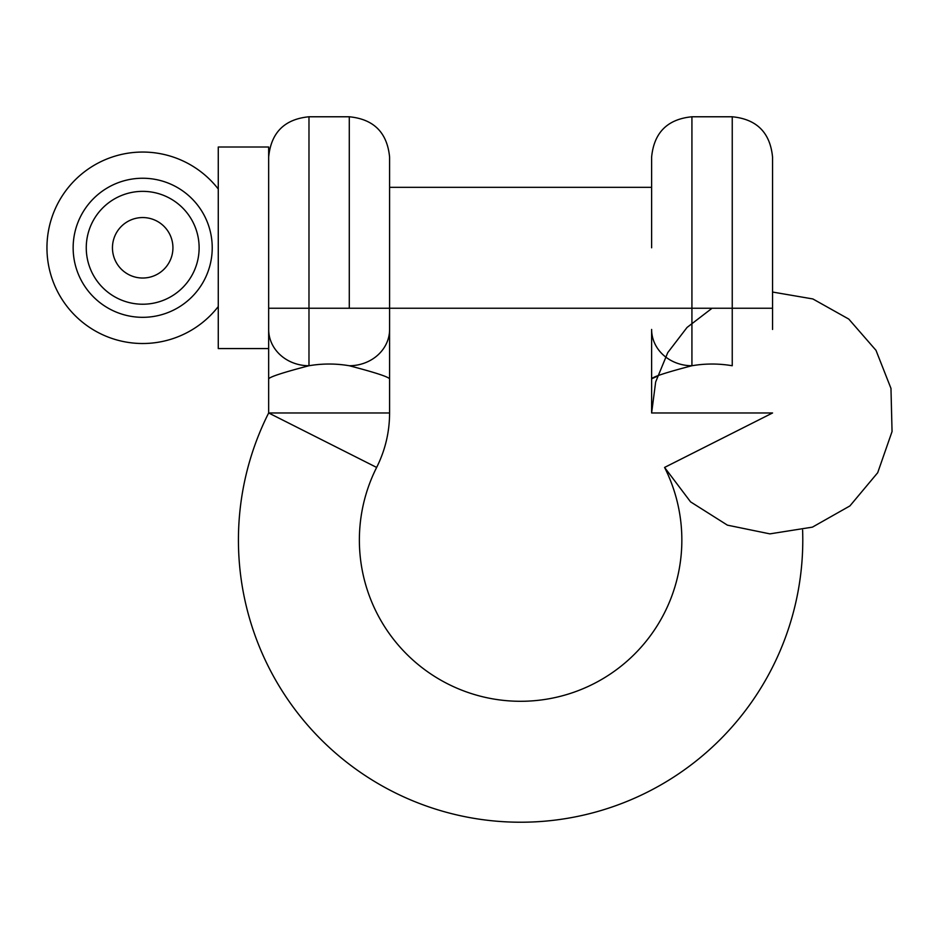 <?xml version="1.0" encoding="UTF-8"?>
<svg xmlns="http://www.w3.org/2000/svg" width="939" height="939" viewBox="0 0 939 939"><rect width="100%" height="100%" fill="white"/><g stroke="black" fill="none" stroke-linecap="round" stroke-linejoin="round"><path stroke-width="1.41" d="M218.271 306.548A95.743 95.743 0 0 1 46.95 247.79A95.743 95.743 0 0 1 218.271 189.021M268.66 348.569L218.271 348.569L218.271 147.012L268.66 147.012L268.66 378.804C270.268 376.692 283.707 372.337 308.978 365.741C322.394 363.463 335.822 363.463 349.285 365.741C374.567 372.349 388.007 376.703 389.591 378.804C387.995 376.692 374.555 372.337 349.285 365.741A40.307 36.292 180 0 0 389.591 329.448L389.591 308.25L268.66 308.25L772.551 308.25L772.551 247.79L772.551 329.448M172.929 247.79A30.236 30.236 0 0 0 142.693 217.555A30.236 30.236 0 0 0 112.457 247.79A30.236 30.236 0 0 0 142.693 278.026A30.236 30.236 0 0 0 172.929 247.79M268.66 378.804L268.66 329.448A40.307 36.292 180 0 0 308.978 365.741C283.66 372.36 270.221 376.703 268.66 378.804L268.66 412.972A282.181 282.181 0 0 0 520.605 822.224A282.181 282.181 0 0 0 802.61 530.101M712.055 308.25L687.043 327.453L667.758 352.618L655.668 381.95L651.619 412.972L772.551 412.972L664.577 467.434L690.576 501.872L727.42 525.159L769.851 533.868L812.411 527.143L849.901 505.933L877.707 472.704L892.05 431.541L890.97 388.406L875.993 350.329L848.797 319.096L812.881 298.954L772.551 292.041M389.591 378.804L389.591 329.448L389.591 412.972L268.66 412.972L376.645 467.434A161.25 161.25 0 0 0 520.605 701.292A161.25 161.25 0 0 0 664.577 467.434M651.619 412.972L651.619 329.448A40.307 36.292 0 0 0 691.926 365.741C705.342 363.463 718.781 363.463 732.244 365.741L732.244 116.776L691.926 116.776L691.926 365.741C666.667 372.337 653.227 376.692 651.619 378.804L651.619 329.448A40.307 36.292 180 0 0 665.446 356.82M651.619 247.79L651.619 157.083C654.014 132.599 667.453 119.159 691.926 116.776M732.244 116.776C756.728 119.159 770.168 132.599 772.551 157.083L772.551 308.25L651.619 308.25M657.335 376.246L651.619 378.804M349.285 308.25L349.285 116.776C373.769 119.159 387.208 132.599 389.591 157.083L389.591 329.448A40.307 36.292 0 0 1 349.285 365.741C335.88 363.452 322.453 363.452 308.978 365.741L308.978 308.25M389.591 247.79L389.591 308.25M268.66 329.448A40.307 36.292 0 0 0 308.978 365.741L308.978 116.776C284.494 119.159 271.054 132.599 268.66 157.083M212.226 247.79A69.533 69.533 0 0 0 142.693 178.246A69.533 69.533 0 0 0 73.148 247.79A69.533 69.533 0 0 0 142.693 317.323A69.533 69.533 0 0 0 212.226 247.79M199.127 247.79A56.434 56.434 0 0 1 142.693 304.224A56.434 56.434 0 0 1 86.259 247.79A56.434 56.434 0 0 1 142.693 191.356A56.434 56.434 0 0 1 199.127 247.79M691.926 322.828L691.926 308.25M651.619 187.319L389.591 187.319M389.591 412.972C389.532 432.14 385.213 450.286 376.645 467.434M349.285 116.776L308.978 116.776"/></g></svg>

